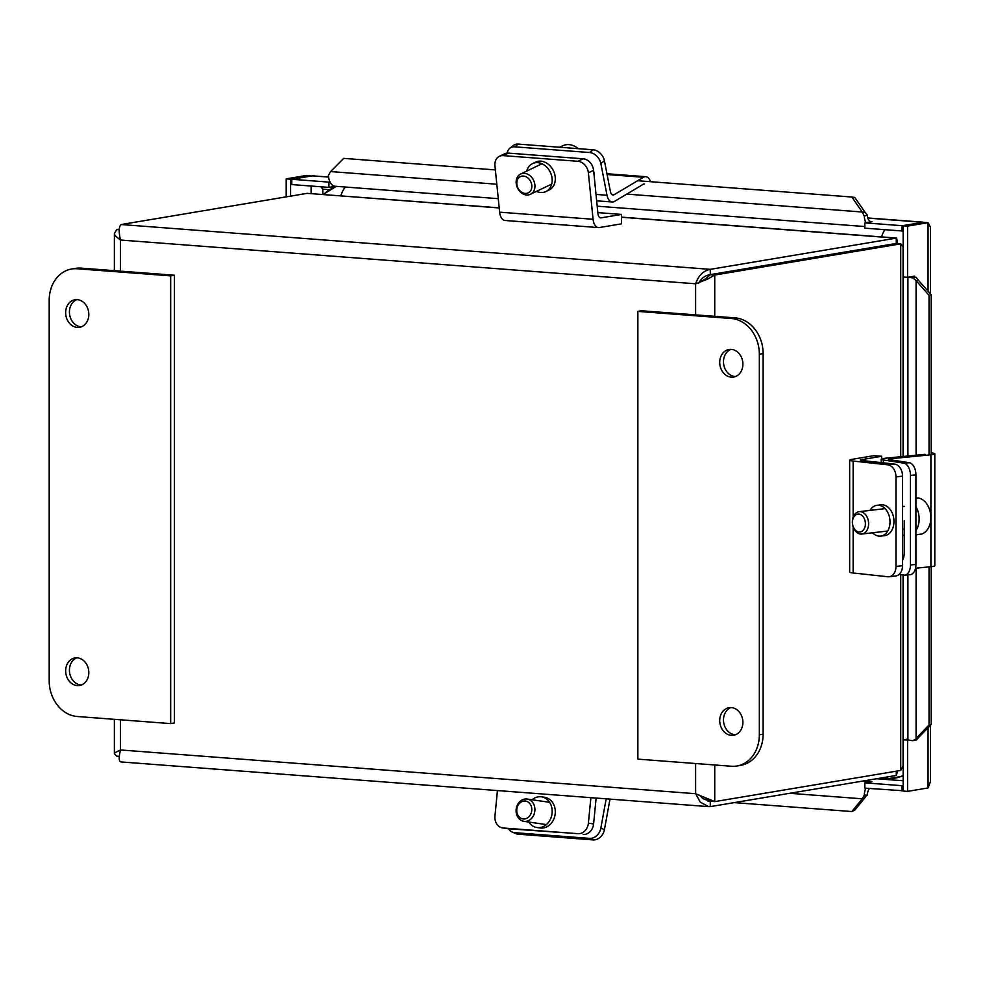 <?xml version="1.0" encoding="UTF-8"?>
<svg xmlns="http://www.w3.org/2000/svg" width="984" height="984" viewBox="0 0 984 984"><rect width="100%" height="100%" fill="white"/><g stroke="black" fill="none" stroke-linecap="round" stroke-linejoin="round"><path stroke-width="1.48" d="M512.32 832.095L515.899 833.62A11.267 9.213 -66.9 0 0 518.334 834.211L514.743 832.685A11.267 9.213 113.1 0 1 512.32 832.095A11.267 9.213 113.1 0 1 508.605 828.774M609.994 799.119L604.422 829.66L600.843 828.122A11.267 9.213 113.1 0 1 589.502 838.368L593.081 839.893L518.334 834.211M589.502 838.368L514.743 832.685M593.081 839.893A11.267 9.213 -66.9 0 0 604.422 829.66M600.843 828.122L606.181 798.836M578.297 148.658A18.45 14.612 -115.7 0 0 568.334 144.587A18.45 14.612 -115.7 0 0 562.787 145.755L559.675 147.243M525.505 193.442A9.016 7.134 64.3 0 1 517.277 180.244A9.016 7.134 64.3 0 1 530.142 180.564A9.016 7.134 64.3 0 1 525.505 193.442M527.043 195.017A11.267 8.918 -115.7 0 0 530.425 194.303A11.267 8.918 -115.7 0 0 534.373 182.298A11.267 8.918 -115.7 0 0 524.042 173.295A11.267 8.918 -115.7 0 0 520.659 174.008A11.267 8.918 -115.7 0 0 516.723 186.001A11.267 8.918 -115.7 0 0 527.043 195.017M593.598 170.343A11.267 8.918 -115.7 0 0 583.155 158.793L577.952 161.302A11.267 8.918 64.3 0 1 588.383 172.852L593.598 170.343L597.964 213.713A5.683 3.149 94.3 0 0 600.658 217.87A5.683 3.149 94.3 0 0 601.089 217.845L621.531 214.414L621.531 223.823L599.317 227.55A11.353 6.298 -85.7 0 1 598.457 227.587A11.353 6.298 -85.7 0 1 593.069 219.272L588.383 172.852M598.457 227.587L505.013 220.477A11.353 6.298 -85.7 0 1 499.626 212.163L494.952 165.743A11.267 8.918 64.3 0 1 499.405 156.308A11.267 8.918 64.3 0 1 503.205 155.62L577.952 161.302M526.747 171.068A15.498 12.275 64.3 0 1 532.504 163.602L535.628 162.102A15.498 12.275 64.3 0 1 555.21 177.046A15.498 12.275 64.3 0 1 549.072 190.035L545.948 191.536A15.498 12.275 64.3 0 1 536.514 191.376M503.205 155.62L508.408 153.11L583.155 158.793M508.408 153.11A11.267 8.918 -115.7 0 0 504.62 153.799L499.405 156.308M532.504 163.602A15.498 12.275 64.3 0 1 552.086 178.547A15.498 12.275 64.3 0 1 545.948 191.536M597.854 212.618L621.531 214.414M604.422 160.773A11.267 8.401 -127.3 0 0 593.081 149.789L589.502 152.52A11.267 8.401 52.7 0 1 600.843 163.516L604.422 160.773L610.412 191.622A5.683 3.149 94.3 0 0 612.983 194.992A5.683 3.149 94.3 0 0 614.164 194.684L643.425 177.28A11.353 6.298 -85.7 0 1 645.762 176.69A11.353 6.298 -85.7 0 1 650.486 181.708M507.264 153.11A11.267 8.401 52.7 0 1 509.909 148.154A11.267 8.401 52.7 0 1 514.743 146.837L518.334 144.107L593.081 149.789M514.743 146.837L589.502 152.52M518.334 144.107A11.267 8.401 -127.3 0 0 513.488 145.423L509.909 148.154M593.733 171.696A11.992 8.942 52.7 0 1 594.238 176.702M644.459 183.971A5.683 3.149 94.3 0 0 643.29 184.266L614.508 201.388A11.353 6.298 -85.7 0 1 612.159 201.991A11.353 6.298 -85.7 0 1 607.005 195.25L600.843 163.516M516.846 808.934A9.016 7.491 98.3 0 1 529.084 802.796A9.016 7.491 98.3 0 1 526.858 818.257A9.016 7.491 98.3 0 1 516.846 808.934M516.231 808.86A11.267 9.36 -81.7 0 0 523.882 821.32A11.267 9.36 -81.7 0 0 534.779 811.505A11.267 9.36 -81.7 0 0 527.129 799.033A11.267 9.36 -81.7 0 0 516.231 808.86M502.664 827.938L507.867 828.7A11.267 9.36 -81.7 0 0 508.408 828.749L503.205 827.999A11.267 9.36 98.3 0 1 502.664 827.938A11.267 9.36 98.3 0 1 494.952 816.08L497.437 790.558M590.88 797.667L588.383 823.19A11.267 9.36 98.3 0 1 577.952 833.682L503.205 827.999M532.098 799.758A15.498 12.89 98.3 0 1 541.471 796.843L544.595 797.298A15.498 12.89 98.3 0 1 555.099 814.494A15.498 12.89 98.3 0 1 540.118 827.974L536.993 827.519A15.498 12.89 98.3 0 1 528.838 822.046M577.952 833.682L508.408 828.749M583.155 834.444A11.267 9.36 -81.7 0 0 593.598 823.94L596.12 798.073M541.471 796.843A15.498 12.89 98.3 0 1 551.975 814.039A15.498 12.89 98.3 0 1 536.993 827.519M889.167 576.759L895.735 575.984A11.267 8.056 -96.7 0 0 902.537 565.677L895.969 566.452A11.267 8.056 83.3 0 1 889.167 576.759A11.267 8.056 83.3 0 1 887.863 576.759L853.14 572.983A11.353 1.279 -0 0 1 849.659 572.061L849.659 460.118A11.353 1.279 -0 0 0 853.14 461.041L887.863 464.829A11.267 8.056 83.3 0 1 895.969 476.908L895.969 566.452M869.979 510.401A15.498 11.082 83.3 0 1 877.051 505.309L881 504.841A15.498 11.082 83.3 0 1 893.816 518.949A15.498 11.082 83.3 0 1 884.604 535.64L880.655 536.096A15.498 11.082 83.3 0 1 878.86 536.108A15.498 11.082 83.3 0 1 872.599 532.774M895.969 476.908L902.537 476.133L902.537 565.677M902.537 476.133A11.267 8.056 -96.7 0 0 894.431 464.054L861.996 460.524A5.683 0.64 180 0 1 860.25 460.069A5.683 0.64 180 0 1 861.221 459.7L881.664 456.281L881.664 458.864M877.051 505.309A15.498 11.082 83.3 0 1 889.868 519.417A15.498 11.082 83.3 0 1 880.655 536.096M881.664 456.281L873.817 455.678L851.603 459.405A11.353 1.279 -0 0 0 849.659 460.118M904.751 575.136L910.212 574.681A11.267 6.58 -94.7 0 0 915.919 564.484L910.446 564.939A11.267 6.58 85.3 0 1 904.751 575.136A11.267 6.58 85.3 0 1 903.829 575.099L899.191 574.373M931.196 452.874A11.353 1.279 180 0 1 934.8 453.808A11.353 1.279 180 0 1 930.901 454.78L890.274 458.765A5.683 0.64 -0 0 0 888.318 459.257A5.683 0.64 -0 0 0 889.401 459.626L909.29 462.714L903.829 463.169A11.267 6.58 85.3 0 1 910.446 475.383L915.919 474.94L915.919 564.484M910.446 475.383L910.446 564.939M915.919 474.94A11.267 6.58 -94.7 0 0 909.29 462.714M904.247 520.634L904.247 552.774A11.992 7.011 85.3 0 1 902.537 560.29M915.526 568.223L930.901 566.71A11.353 1.279 -0 0 0 934.8 565.738L934.8 453.808M903.829 463.169L883.361 459.983A11.353 1.279 180 0 1 881.184 459.233A11.353 1.279 180 0 1 885.083 458.261L925.046 454.337M915.919 534.939A18.45 13.198 -96.7 0 0 917.728 534.509L921.701 534.054A18.45 13.198 -96.7 0 0 930.753 515.198A18.45 13.198 -96.7 0 0 918.281 497.929L915.919 498.212M852.501 523.513A9.016 6.445 83.3 0 1 861.406 515.038A9.016 6.445 83.3 0 1 862.882 530.573A9.016 6.445 83.3 0 1 852.501 523.513M852.451 523.451A11.267 8.056 -96.7 0 0 861.799 534.041A11.267 8.056 -96.7 0 0 868.528 522.258A11.267 8.056 -96.7 0 0 859.18 511.668A11.267 8.056 -96.7 0 0 852.451 523.451M902.537 534.939A18.45 13.198 -96.7 0 0 904.247 535.567M915.919 530.597A18.45 13.198 -96.7 0 0 919.019 516.575A18.45 13.198 -96.7 0 0 915.919 506.674M311.264 176.025L290.6 179.199L286.196 178.854L286.196 196.874M290.6 179.199L290.6 196.136M329.529 189.691L322.826 189.174L320.846 186.775M322.826 194.414L322.826 189.174L321.62 186.837M335.519 186.283L328.939 187.391L291.793 184.574L291.793 179.285L312.297 175.853L328.582 176.96M311.104 176.05L306.688 175.423L286.196 178.854M928.06 291.227L928.06 222.679L923.656 222.347L903.152 225.779L903.152 276.984L907.556 277.316L907.556 226.111L928.06 222.679L930.409 227.07M907.556 277.316L914.603 276.135M908.638 739.993L903.152 739.845L907.912 739.046M903.152 739.845L903.152 791.05L907.556 791.382L907.556 740.177M907.556 791.382L928.06 787.938L930.409 781.776M328.939 187.391L328.939 182.114L291.793 179.285M922.451 222.544L901.959 225.693L901.959 230.969L903.152 230.773M901.959 230.969L864.813 228.153L864.813 222.864L901.959 225.693M863.165 780.989L871.922 781.653L864.813 782.846L864.813 788.135L903.152 790.755M903.152 785.466L901.959 785.675L901.959 790.951M864.813 782.846L901.959 785.675M908.564 277.156A13.764 1.55 -0 0 0 908.601 277.168A13.764 1.55 -0 0 0 912.734 277.857L916.19 277.402L918.244 280.059L916.092 280.612L912.734 277.857M912.734 740.681L918.244 737.865L916.19 740.226L912.734 740.681A13.764 1.55 180 0 1 908.601 739.98A13.764 1.55 180 0 1 907.912 739.501L907.912 574.877M903.152 225.779L907.556 226.111M328.939 182.114L329.984 181.929A13.764 7.638 -85.7 0 1 328.422 175.373L330.587 171.573L496.809 184.217M865.846 222.692L865.846 222.692A13.764 7.638 94.3 0 1 864.272 216.123L862.242 212.015L865.17 212.433L867.224 215.029L864.272 216.123M867.224 215.029A8.45 4.686 94.3 0 0 871.27 221.708A8.45 4.686 94.3 0 0 871.91 221.671L864.813 222.864M923.558 222.359L867.802 218.091M865.17 797.409L854.788 810.152L851.861 811.554L862.242 798.811L864.272 795.047L867.224 795.158L862.242 798.811L789.721 793.301M916.092 568.162L916.092 738.406L929.044 724.974L931.196 724.433L918.244 737.865M626.759 194.106L862.242 212.015L851.861 197.021L854.788 197.452L865.17 212.433M495.37 169.912L343.711 158.375L330.587 171.573M918.244 280.059L931.196 294.794L929.044 295.348L916.092 280.612L916.092 455.223M865.748 788.196A13.764 7.638 94.3 0 0 864.272 795.047M867.224 795.158A8.45 4.686 -85.7 0 1 869.524 788.491M498.273 198.67L335.015 186.247A13.764 7.638 -85.7 0 1 329.984 181.942M916.19 277.402A8.45 0.959 180 0 1 913.226 276.676A8.45 0.959 180 0 1 914.665 276.147L914.665 277.205M931.196 294.794L931.196 454.743M931.196 566.673L931.196 724.433M851.861 811.554L734.199 802.612M929.044 295.348L929.044 454.952M929.044 566.895L929.044 724.974M637.632 180.724L851.861 197.021M700.227 795.871L702.613 798.491L710.276 801.333L710.276 806.622L896.264 775.441L897.666 770.939M896.264 775.441L896.264 771.173M119.298 229.112L116.727 229.543L114.402 233.565L115.017 235.643L120.454 240.035C118.597 231.486 118.843 226.32 121.192 224.537L307.192 193.356L499.196 207.833M897.568 243.602L896.621 238.067L710.276 269.345C703.289 270.772 698.406 275.582 695.626 283.786L707.447 279.21L714.741 275.028L900.729 243.835L903.078 246.664M698.603 283.281C701.198 278.312 705.097 275.434 710.276 274.622L896.264 243.442L896.264 238.153L621.531 217.255M903.078 574.988L903.078 765.933L900.729 770.435L714.741 801.616L695.626 793.707L700.288 802.181L708.628 806.622L710.276 806.622M900.729 456.724L900.729 243.835L896.326 243.503L710.325 274.696L714.741 275.028L714.741 316.331M119.175 756.327L116.727 756.13L114.402 753.855L115.017 752.711L120.454 749.956L695.626 793.707L695.626 763.535M707.89 801.161L710.534 801.296M705.786 798.036L710.325 801.284L714.741 801.616L714.741 764.986M699.292 282.408L705.86 278.644L710.325 274.696M710.276 274.622L710.276 269.345L121.192 224.537M119.236 229.739L116.727 229.543M121.192 761.825C118.843 761.96 118.597 758 120.454 749.956L120.454 719.784M730.915 349.382A13.973 11.513 -99.5 0 0 723.72 364.547A13.973 11.513 -99.5 0 0 735.466 376.552M731.309 349.406A13.973 11.513 80.5 0 1 742.834 362.764A13.973 11.513 80.5 0 1 733.609 377.057A13.973 11.513 80.5 0 1 719.956 365.187A13.973 11.513 80.5 0 1 728.996 349.504A13.973 11.513 80.5 0 1 731.309 349.406M730.915 707.57A13.973 11.513 -99.5 0 0 723.72 722.736A13.973 11.513 -99.5 0 0 735.466 734.74M731.309 707.594A13.973 11.513 80.5 0 1 742.834 720.952A13.973 11.513 80.5 0 1 733.609 735.245A13.973 11.513 80.5 0 1 719.956 723.375A13.973 11.513 80.5 0 1 728.996 707.693A13.973 11.513 80.5 0 1 731.309 707.594M731.309 766.241L637.866 759.131L637.866 311.399L641.642 310.772L735.085 317.869A33.8 27.847 -99.5 0 1 763.117 353.588L763.117 734.162A33.8 27.847 -99.5 0 1 740.669 765.355L736.893 765.995A33.8 27.847 80.5 0 1 731.309 766.241M637.866 311.399L731.309 318.508A33.8 27.847 80.5 0 1 759.341 354.215L759.341 734.79A33.8 27.847 80.5 0 1 736.893 765.995M76.838 657.829A13.973 11.513 -99.5 0 0 69.618 672.761A13.973 11.513 -99.5 0 0 81.008 684.975A13.973 11.513 -99.5 0 0 81.401 684.999M77.232 685.602A13.973 11.513 80.5 0 1 65.707 672.244A13.973 11.513 80.5 0 1 74.919 657.952A13.973 11.513 80.5 0 1 88.585 669.821A13.973 11.513 80.5 0 1 79.544 685.504A13.973 11.513 80.5 0 1 77.232 685.602M76.838 299.64A13.973 11.513 -99.5 0 0 69.618 314.572A13.973 11.513 -99.5 0 0 81.008 326.786A13.973 11.513 -99.5 0 0 81.401 326.811M77.232 327.414A13.973 11.513 80.5 0 1 65.707 314.056A13.973 11.513 80.5 0 1 74.919 299.763A13.973 11.513 80.5 0 1 88.585 311.633A13.973 11.513 80.5 0 1 79.544 327.315A13.973 11.513 80.5 0 1 77.232 327.414M174.451 275.237L81.008 268.128A33.8 27.847 -99.5 0 0 75.424 268.386L71.647 269.013A33.8 27.847 80.5 0 1 77.232 268.767L170.675 275.877L174.451 275.237L174.451 722.969L170.675 723.609L77.232 716.5A33.8 27.847 80.5 0 1 49.2 680.793L49.2 300.218A33.8 27.847 80.5 0 1 71.647 269.013M170.675 275.877L170.675 723.609M499.626 212.163L593.069 219.272M600.24 217.784L601.089 217.845M611.876 194.512L614.164 194.684M607.091 174.525L643.425 177.28M596.021 194.414L607.005 195.25M593.598 823.94L588.383 823.19M853.14 461.041L853.14 517.35M853.14 526.76L853.14 572.983M894.431 464.054L887.863 464.829M861.221 459.7L861.221 460.426M890.274 458.765L890.274 459.762M930.901 454.78L930.901 566.71M883.361 459.983L883.361 462.849M311.104 193.528L311.104 186.037M928.06 787.938L928.06 727.68M903.152 780.767L876.559 778.738M870.643 221.572L871.91 221.671M328.594 177.083L312.297 175.853M499.208 207.956L307.192 193.356M900.729 770.435L900.729 574.619M695.626 314.88L695.626 283.786L120.454 240.035L120.454 271.129M759.341 734.79L763.117 734.162M759.341 354.215L763.117 353.588M731.309 318.508L735.085 317.869M77.232 268.767L81.008 268.128M345.384 187.034A20.504 11.377 94.3 0 0 340.87 195.791M323.687 194.475L324.757 193.43A41.992 34.612 80.5 0 1 336.774 186.382M903.152 776.179L888.601 778.602A5.965 3.309 -85.7 0 1 887.999 778.455A20.504 11.377 -85.7 0 1 885.932 777.163M903.152 775.466A41.992 34.612 80.5 0 1 887.999 778.455L881.283 777.95M903.742 739.747A20.504 2.312 180 0 1 903.078 739.722M884.911 229.678A20.504 11.377 94.3 0 0 881.578 236.91M902.033 230.957A41.992 34.612 80.5 0 1 903.152 231.658M541.938 163.762L520.659 174.008M551.716 184.057L530.425 194.303M606.931 173.738L645.762 176.69M596.661 200.81L612.159 201.991M549.613 802.317L527.129 799.033M546.354 824.604L523.882 821.32M881.184 459.233L881.184 462.615M904.542 506.354L902.537 506.588M885.108 508.63L859.18 511.668M904.247 529.072L902.537 529.269M887.728 531.003L861.799 534.041M867.765 217.968L922.992 222.163M907.912 456.022L907.912 277.254M864.813 226.541L597.202 206.185M930.409 226.972L930.409 293.896M930.409 725.245L930.409 781.911M896.621 238.054L621.531 217.132M903.078 456.502L903.078 246.59M114.378 233.565L114.378 270.674M114.378 719.329L114.378 753.855M120.749 761.911L708.628 806.622M324.757 193.43L336.344 186.357M888.601 778.602L880.877 778.012"/></g></svg>
